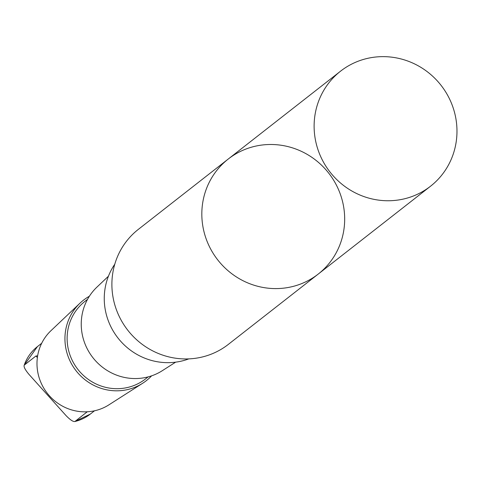 <?xml version="1.0" encoding="UTF-8"?>
<svg xmlns="http://www.w3.org/2000/svg" width="479" height="479" viewBox="0 0 479 479"><rect width="100%" height="100%" fill="white"/><g stroke="black" fill="none" stroke-linecap="round" stroke-linejoin="round"><path stroke-width="0.72" d="M318.242 274.06L228.303 344.413A73.018 70.431 -128 0 1 127.839 330.294A73.018 70.431 -128 0 1 138.323 229.387L228.255 159.028A73.024 70.437 52 0 0 217.771 259.941A73.024 70.437 52 0 0 318.242 274.06A73.024 70.437 52 0 0 342.748 202.377A73.024 70.437 52 0 0 228.255 159.028A73.024 70.437 52 0 0 217.771 259.941A73.024 70.437 52 0 0 318.242 274.06L430.543 186.211A73.024 70.437 -128 0 1 316.044 142.862A73.024 70.437 -128 0 1 340.551 71.179A73.024 70.437 -128 0 1 455.05 114.529A73.024 70.437 -128 0 1 430.543 186.211M37.619 355.879L35.949 355.981L24.231 365.148C23.531 366.692 25.124 369.782 29.003 374.416L65.964 415.509C70.168 419.867 73.155 421.867 74.922 421.508L87.232 411.778M90.268 414.107L74.922 421.508A42.865 41.344 -128 0 0 90.268 414.107L94.501 410.796M188.804 358.885A62.803 60.576 -128 0 1 105.913 312.877A62.803 60.576 -128 0 1 114.768 264.246M175.655 362.154L162.351 370.662A53.283 51.391 -128 0 1 92.878 357.645A53.283 51.391 -128 0 1 96.968 287.083L108.434 276.215M148.167 376.877L145.586 378.895A49.211 47.469 -128 0 1 77.873 369.381A49.211 47.469 -128 0 1 84.939 301.375L87.519 299.357M151.627 375.829A51.061 49.253 -128 0 1 142.67 383.254A51.061 49.253 -128 0 1 76.089 370.782A51.061 49.253 -128 0 1 80.011 303.159A51.061 49.253 -128 0 1 89.369 296.244M142.67 383.254L108.925 404.839A47.253 45.577 -128 0 1 47.307 393.295A47.253 45.577 -128 0 1 50.936 330.714L80.011 303.159M37.446 346.592A42.865 41.344 -128 0 0 24.231 365.148L37.446 346.592L41.679 343.275M35.949 355.981L37.374 357.562M86.172 411.82L86.639 412.341M228.255 159.028L340.551 71.179"/></g></svg>
